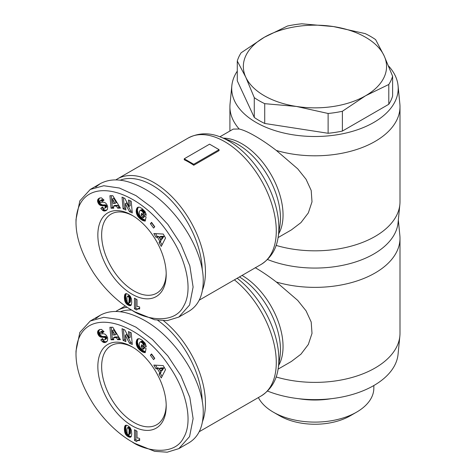 <?xml version="1.0" encoding="UTF-8"?>
<svg xmlns="http://www.w3.org/2000/svg" width="476" height="476" viewBox="0 0 476 476"><rect width="100%" height="100%" fill="white"/><g stroke="black" fill="none" stroke-linecap="round" stroke-linejoin="round"><path stroke-width="0.71" d="M278.079 237.578L291.419 229.878L300.957 222.613L308.323 212.915L312.006 201.83L311.191 190.442L306.05 179.268L297.714 168.831L276.336 150.452C268.726 144.609 261.675 139.825 255.178 136.106C248.746 132.364 243.415 129.996 239.19 129.008L233.234 129.097L219.894 136.796M276.336 150.452A85.037 49.099 0 0 0 399.995 106.713A85.037 49.099 0 0 0 399.858 103.935L398.067 85.722A83.246 48.064 0 0 0 388.577 65.997M237.286 71.132A83.246 48.064 0 0 0 231.836 85.722A83.246 48.064 0 0 0 256.088 122.427A83.246 48.064 0 0 0 348.973 132.304A83.246 48.064 0 0 0 398.067 85.722M267.536 259.503A83.246 48.064 0 0 0 351.472 263.192A83.246 48.064 0 0 0 398.067 222.72L399.858 204.501A85.037 49.099 0 0 0 399.995 201.729L399.995 106.713M276.11 245.402A85.037 49.099 0 0 0 399.858 204.501M202.49 290.062A72.953 42.12 -120 0 0 153.861 182.54A72.953 42.12 -120 0 0 117.388 178.928A72.953 42.12 -120 0 0 115.882 179.869M219.061 149.648L219.061 150.636L193.738 165.249A72.953 42.12 -120 0 0 188.99 162.256A72.953 42.12 -120 0 0 184.248 159.769L184.248 158.788L209.565 144.168L219.061 149.648L193.738 164.268L184.248 158.788M166.189 273.331A45.654 26.358 60 0 1 156.753 293.156A45.654 26.358 60 0 1 133.923 290.895A45.654 26.358 60 0 1 104.101 250.662A45.654 26.358 60 0 1 111.098 214.081A45.654 26.358 60 0 1 132.988 215.818M132.025 215.247L132.025 215.247A48.338 27.905 60 0 1 166.207 274.45A48.338 27.905 60 0 1 132.025 294.186A48.338 27.905 60 0 1 97.848 234.983A48.338 27.905 60 0 1 132.025 215.247M134.553 311.726L132.025 310.263L134.559 311.726L154.67 319.777L167.207 320.64L178.839 317.07L189.573 305.021L193.107 287.058L189.835 265.894L180.826 244.14L167.826 224.351L152.457 207.917L135.987 195.624L119.428 188.032L103.792 185.741L90.273 189.436L79.849 200.836L76.005 219.448L76.005 222.375C76.011 237.72 81.943 254.678 93.808 273.254C107.528 293.811 123.695 305.64 132.025 310.263C143.264 318.527 174.049 325.923 183.7 305.985C193.482 289.622 185.884 258.522 169.658 235.305C138.302 186.574 77.118 171.277 76.005 222.375M178.839 317.07L188.972 311.221C198.296 305.562 203.05 295.554 203.234 281.209C203.889 250.334 175.983 206.346 144.686 188.936C127.003 179.089 112.241 177.304 100.4 183.587L95.724 187.074M120.303 180.166A70.716 40.829 60 0 1 152.278 185.283A70.716 40.829 60 0 1 202.258 270.017M258.391 397.561A58.887 33.998 0 0 0 273.313 412.145L279.644 415.798A49.938 28.828 0 0 0 350.265 415.798L356.595 412.145A58.887 33.998 0 0 0 373.838 388.107L373.838 385.536M370.655 36.479A78.772 45.482 180 0 1 375.629 39.639L384.126 55.811A71.614 41.347 0 0 0 365.592 37.277A71.614 41.347 0 0 0 333.486 26.573A71.614 41.347 0 0 0 264.317 37.277L287.522 26.007A78.772 45.482 180 0 1 301.79 23.8L333.486 26.573L365.187 33.606A78.772 45.482 180 0 1 370.655 36.479M264.721 123.468A78.772 45.482 180 0 1 259.253 120.595A78.772 45.482 180 0 1 254.273 117.441L254.273 97.639L245.783 77.213A71.614 41.347 0 0 0 264.317 95.747A71.614 41.347 0 0 0 296.417 106.445L264.721 103.673L264.721 123.468L328.119 133.28L328.119 113.478L296.417 106.445A71.614 41.347 0 0 0 365.592 95.747A71.614 41.347 0 0 0 384.126 55.811L392.617 76.237A78.772 45.482 180 0 1 388.797 84.478L365.592 95.747L342.387 111.271A78.772 45.482 180 0 1 328.119 113.478M264.721 103.673A78.772 45.482 180 0 1 259.253 100.799A78.772 45.482 180 0 1 254.273 97.639M278.079 369.138L291.419 361.439L300.957 354.174L308.323 344.475L312.006 333.39L311.191 322.002L306.05 310.828L297.714 300.392L276.336 282.012C268.726 276.169 261.675 271.391 255.178 267.667M276.336 282.012A85.037 49.099 0 0 0 399.995 238.274A85.037 49.099 0 0 0 399.858 235.495L398.335 220.001M267.536 391.064A83.246 48.064 0 0 0 351.472 394.753A83.246 48.064 0 0 0 398.067 354.281L399.858 336.062A85.037 49.099 0 0 0 399.995 333.289L399.995 238.274M276.11 376.962A85.037 49.099 0 0 0 399.858 336.062M202.49 421.623A72.953 42.12 -120 0 0 163.595 320.788M166.189 404.892A45.654 26.358 60 0 1 156.753 424.717A45.654 26.358 60 0 1 133.923 422.456A45.654 26.358 60 0 1 104.101 382.228A45.654 26.358 60 0 1 111.098 345.641A45.654 26.358 60 0 1 132.988 347.379M132.025 346.808L132.025 346.808A48.338 27.905 60 0 1 166.207 406.01A48.338 27.905 60 0 1 132.025 425.746A48.338 27.905 60 0 1 97.848 366.544A48.338 27.905 60 0 1 132.025 346.808M134.553 443.287L132.025 441.823L134.559 443.287L154.67 451.337L167.207 452.2L178.839 448.63L189.573 436.581L193.107 418.618L189.835 397.454L180.826 375.701L167.826 355.911L152.457 339.477L135.987 327.185L119.428 319.592L103.792 317.302L90.273 320.997L79.849 332.397L76.005 351.008L76.005 353.936C76.011 369.281 81.943 386.238 93.808 404.814C107.528 425.371 123.695 437.2 132.025 441.823C143.264 450.088 174.049 457.484 183.7 437.545C193.482 421.183 185.884 390.082 169.658 366.865C138.302 318.135 77.118 302.837 76.005 353.936M178.839 448.63L188.972 442.781C198.296 437.123 203.05 427.115 203.234 412.769C203.889 381.895 175.983 337.906 144.686 320.497C127.003 310.649 112.241 308.865 100.4 315.148L95.724 318.634M157.723 320.33A70.716 40.829 60 0 1 202.258 401.577M127.211 307.276A72.953 42.12 -120 0 0 117.388 310.489A72.953 42.12 -120 0 0 115.882 311.429M120.303 311.732A70.716 40.829 60 0 1 131.703 310.078M139.646 438.616L139.646 440.52L137.659 440.52L136.547 441.532L134.476 440.336L134.476 429.739L137.011 431.202L137.011 438.146A5.266 3.04 60 0 1 139.646 438.616M135.743 430.471L135.743 439.604L137.469 440.597M134.476 440.336L135.743 439.604M137.314 440.687L139.646 439.663M137.659 440.52L138.927 439.788M137.909 440.449L139.176 439.717M138.266 440.395L139.533 439.669M138.677 440.395L139.646 439.836M139.135 440.443L139.646 440.145M124.795 432.47L124.397 428.537L124.998 425.794L126.533 425.223L128.609 426.198L130.299 427.847L131.418 430.352L131.739 434.106L131.269 436.504L129.823 437.277L127.479 436.272L125.694 434.469L124.795 432.47L126.063 431.744L127.877 434.844L129.704 436.099L131.245 436.54M124.974 433.041L126.241 432.309M125.236 433.654L126.503 432.922M125.557 434.249L126.824 433.517M125.694 434.469L126.955 433.737M126.063 434.981L127.33 434.249M126.515 435.48L127.776 434.749M126.61 435.57L127.877 434.844M127.015 435.927L128.282 435.195M127.479 436.272L128.746 435.54M128.008 436.599L129.276 435.867M128.437 436.831L129.704 436.099M128.936 437.051L130.204 436.319M129.407 437.206L130.668 436.474M129.823 437.277L131.084 436.546M130.192 437.265L131.12 436.73M130.531 437.194L130.9 436.98M125.212 425.532L125.706 425.247M125.188 425.55L125.741 425.235M124.998 425.794L126.045 425.193M126.199 425.193L125.664 427.805L126.063 431.744M124.837 426.109L126.104 425.377M124.7 426.466L125.961 425.734M124.587 426.895L125.854 426.169M124.498 427.377L125.759 426.645M124.432 427.924L125.7 427.198M124.397 428.537L125.664 427.805M124.385 429.197L125.652 428.471M124.385 429.507L125.652 428.775M124.409 430.066L125.676 429.334M124.468 430.631L125.729 429.899M124.539 431.197L125.807 430.471M124.635 431.774L125.902 431.042M124.647 431.851L125.914 431.119M128.913 426.984L129.954 427.74L130.347 428.805L130.257 433.785L128.835 434.731L129.163 430.018L128.687 428.471L127.645 427.716L128.913 426.984L127.181 428.019L126.878 429.917L127.175 433.475L127.818 434.523L128.835 434.731M128.08 427.847L129.347 427.115M128.33 428.025L129.597 427.293M128.687 428.471L129.954 427.74M128.954 429.078L130.222 428.346M128.978 429.132L130.24 428.4M129.079 429.53L130.347 428.805M129.163 430.018L130.43 429.292M129.222 430.59L130.483 429.858M129.258 431.244L130.525 430.512M129.27 431.976L130.537 431.244M129.27 432.041L130.537 431.31M129.258 432.755L130.525 432.024M129.222 433.356L130.483 432.625M129.163 433.85L130.43 433.118M129.091 434.237L130.359 433.505M128.996 434.517L130.257 433.785M116.483 337.657L113.466 337.686L113.77 339.751L111.051 339.781L109.908 327.28L112.806 327.25L120.422 339.685L117.643 339.715L116.483 337.657L117.751 336.925L118.905 338.983L119.988 338.971M117.643 339.715L118.905 338.983M111.241 327.268L112.318 339.049L113.663 339.037M111.051 339.781L112.318 339.049M113.466 337.686L114.728 336.96L117.751 336.925M113.728 329.761L116.251 334.241L114.984 334.973L112.467 330.493L113.728 329.761M112.467 330.493L113.098 334.991L114.984 334.973M141.955 340.042L145.12 343.214L146.281 346.837L143.359 345.029L142.621 343.214L140.646 341.905L140.015 342.089L139.409 343.071L139.194 345.802L140.301 347.902L142.187 349.176L142.901 349.36L143.097 348.444L141.146 346.831L141.568 344.808L146.078 348.533L145.21 352.68L142.663 352.026L139.724 349.973L137.618 347.551L136.41 344.719L136.32 341.268L137.451 339.09L139.385 338.686L141.955 340.042M137.54 339.025L137.903 338.817M137.451 339.09L137.963 338.793M137.195 339.34L138.332 338.68M138.415 338.668L137.707 340.06L137.433 342.107L138.558 346.278L141.687 349.83L145.4 351.776M136.963 339.632L138.23 338.9M136.761 339.971L138.028 339.239M136.588 340.358L137.856 339.626M136.439 340.786L137.707 340.06M136.32 341.268L137.588 340.536M136.314 341.31L137.576 340.578M136.231 341.816L137.499 341.084M136.184 342.327L137.451 341.595M136.166 342.839L137.433 342.107M136.196 343.363L137.463 342.637M136.255 343.898L137.516 343.166M136.35 344.44L137.612 343.714M136.41 344.719L137.671 343.987M136.57 345.314L137.838 344.582M136.773 345.885L138.034 345.159M137.011 346.451L138.278 345.719M137.296 347.01L138.558 346.278M137.618 347.551L138.885 346.82M137.737 347.73L139.004 346.998M138.058 348.188L139.325 347.456M138.421 348.64L139.688 347.908M138.819 349.081L140.087 348.355M139.254 349.533L140.521 348.801M139.724 349.973L140.991 349.241M140.236 350.407L141.503 349.676M140.426 350.562L141.687 349.83M140.914 350.943L142.181 350.211M141.384 351.282L142.651 350.55M141.83 351.574L143.097 350.842M142.259 351.823L143.526 351.092M142.663 352.026L143.93 351.294M142.973 352.157L144.24 351.425M143.365 352.3L144.633 351.574M143.788 352.43L145.055 351.699M144.24 352.532L145.376 351.877M144.71 352.621L145.293 352.288M142.52 345.594L142.413 346.1L144.365 347.712L144.168 348.634L142.901 349.36M141.146 346.831L142.413 346.1M143.097 348.444L144.365 347.712M140.015 342.089L141.545 341.221L142.752 341.465L144.216 342.97L144.627 344.297L146.007 345.154M140.283 341.952L141.545 341.221M140.646 341.905L141.907 341.173M141.051 341.988L142.318 341.256M141.485 342.196L142.752 341.465M141.949 342.53L143.216 341.798M142.211 342.756L143.478 342.024M142.621 343.214L143.889 342.482M142.955 343.702L144.216 342.97M143.044 343.88L144.311 343.148M143.252 344.44L144.52 343.714M143.359 345.029L144.627 344.297M159.841 372.904L157.443 368.751L155.985 368.823L153.831 365.086L163.238 365.61L165.535 369.596L161.257 377.974L159.049 374.142L159.841 372.904L161.102 372.172L160.317 373.416L162.048 376.421M159.049 374.142L160.317 373.416M155.575 365.187L157.253 368.091L158.71 368.019L161.102 372.172M155.985 368.823L157.253 368.091M157.443 368.751L158.71 368.019M163.857 367.853L162.143 370.566L160.876 371.292L162.59 368.585L163.857 367.853L160.644 367.966L159.383 368.698L160.876 371.292M162.59 368.585L159.383 368.698M150.38 355.215L151.558 353.93L154.76 358.345L153.581 359.63L150.38 355.215L151.642 354.483L154.587 358.535M128.407 331.546L131.209 332.795L132.28 344.499L129.484 343.25L125.301 335.211L125.89 341.637L123.1 340.388L122.029 328.684L124.795 329.922L129.002 338.019L128.407 331.546M129.799 332.165L130.269 337.288L129.002 338.019M123.415 329.309L124.367 339.656L125.771 340.286M123.1 340.388L124.367 339.656M125.301 335.211L126.568 334.479L130.751 342.518L132.155 343.148M129.484 343.25L130.751 342.518M99.829 329.487L99.044 330.487L98.812 331.772L100.192 335.104L102.084 336.365L106.1 336.722L104.833 337.454L101.209 337.181L98.925 335.836L97.634 333.206L97.776 331.213L99.585 329.576L101.471 329.398L104.042 331.689L102.167 333.039L101.162 332.064L100.252 332.105L99.853 332.7L100.049 333.462L100.805 333.962L103.595 333.747L104.976 334.14L106.487 335.503L107.677 337.936L107.463 340.887L105.035 342.512L103.566 342.428L102.316 341.625L103.584 340.893L102.06 339.221L102.649 338.733M98.705 330.106L99.668 329.547M98.395 330.356L99.662 329.624M98.139 330.63L99.401 329.898M97.931 330.915L99.198 330.183M97.776 331.213L99.044 330.487M97.663 331.546L98.925 330.814M97.568 332.016L98.835 331.284M97.544 332.504L98.812 331.772M97.598 333.016L98.865 332.284M97.634 333.206L98.901 332.474M97.782 333.789L99.05 333.057M98.002 334.36L99.264 333.634M98.288 334.925L99.549 334.194M98.55 335.348L99.817 334.616M98.925 335.836L100.192 335.104M99.323 336.252L100.585 335.52M99.746 336.591L101.013 335.86M100.198 336.859L101.465 336.133M100.46 336.978L101.727 336.246M100.823 337.097L102.084 336.365M101.209 337.181L102.471 336.455M101.62 337.222L102.881 336.496M102.054 337.24L103.322 336.508M102.519 337.216L103.786 336.484M103.346 337.109L104.613 336.377M103.822 337.085L105.089 336.359M104.196 337.121L105.464 336.389M104.488 337.216L105.755 336.484M104.833 337.454L105.232 337.972L106.499 337.24L106.1 336.722M105.446 338.894L106.713 338.162L106.529 338.668L104.958 339.668L105.386 338.341L106.654 337.615L106.499 337.24M105.386 338.341L105.232 337.972M106.713 338.162L106.654 337.615M105.428 339.049L106.689 338.317M105.267 339.4L106.529 338.668M104.958 339.668C103.935 340.138 103.119 339.757 102.513 338.525L100.799 339.953L102.06 339.221M102.316 341.625L100.799 339.953M103.584 340.893L105.178 341.792L106.82 341.619M102.745 341.958L104.012 341.232M103.185 342.25L104.452 341.518M103.566 342.428L104.833 341.697M103.917 342.524L105.178 341.792M104.28 342.577L105.541 341.845M104.655 342.571L105.916 341.839M105.035 342.512L106.303 341.78M105.434 342.399L106.701 341.673M105.85 342.238L106.529 341.839M100.252 332.105L102.042 331.237L103.34 332.188M100.388 332.046L101.656 331.314M100.775 331.968L102.042 331.237M101.162 332.064L102.429 331.332M101.323 332.153L102.59 331.427M101.733 332.504L103 331.772M245.783 77.213L237.286 61.041A78.772 45.482 180 0 1 241.112 52.8L264.317 37.277A71.614 41.347 0 0 0 245.783 77.213M342.387 111.271L342.387 131.073A78.772 45.482 180 0 1 328.119 133.28M392.617 76.237L392.617 96.039A78.772 45.482 180 0 1 388.797 104.274L342.387 131.073M388.797 104.274L388.797 84.478M237.286 61.041L237.286 80.837L254.273 117.441M279.644 415.798L273.313 412.145A58.887 33.998 0 0 0 356.595 412.145M298.702 398.698A58.887 33.998 0 0 0 331.207 398.698M139.646 307.056L139.646 308.96L137.659 308.96L136.547 309.971L134.476 308.775L134.476 298.178L137.011 299.642L137.011 306.586A5.266 3.04 60 0 1 139.646 307.056M135.743 298.91L135.743 308.043L137.469 309.037M134.476 308.775L135.743 308.043M137.314 309.12L139.646 308.103M137.659 308.96L138.927 308.228M137.909 308.888L139.176 308.156M138.266 308.835L139.533 308.103M138.677 308.835L139.646 308.275M139.135 308.876L139.646 308.585M124.795 300.909L124.397 296.976L124.998 294.233L126.533 293.662L128.609 294.638L130.299 296.286L131.418 298.791L131.739 302.546L131.269 304.943L129.823 305.717L127.479 304.711L125.694 302.909L124.795 300.909L126.063 300.183L127.776 303.188L129.704 304.539L131.245 304.979M124.974 301.481L126.241 300.749M125.236 302.093L126.503 301.362M125.557 302.688L126.824 301.957M125.694 302.909L126.955 302.177M126.063 303.42L127.33 302.688M126.515 303.92L127.776 303.188M126.61 304.009L127.877 303.277M127.015 304.366L128.282 303.634M127.479 304.711L128.746 303.98M128.008 305.039L129.276 304.307M128.437 305.271L129.704 304.539M128.936 305.491L130.204 304.759M129.407 305.646L130.668 304.914M129.823 305.717L131.084 304.985M130.192 305.705L131.12 305.17M130.531 305.634L130.9 305.419M125.212 293.972L125.706 293.686M125.188 293.99L125.741 293.674M124.998 294.233L126.045 293.632M126.199 293.632L125.664 296.245L126.063 300.183M124.837 294.549L126.104 293.817M124.7 294.906L125.961 294.174M124.587 295.334L125.854 294.608M124.498 295.816L125.759 295.084M124.432 296.364L125.7 295.638M124.397 296.976L125.664 296.245M124.385 297.637L125.652 296.911M124.385 297.946L125.652 297.214M124.409 298.506L125.676 297.774M124.468 299.071L125.729 298.339M124.539 299.636L125.807 298.91M124.635 300.213L125.902 299.481M124.647 300.291L125.914 299.559M128.913 295.423L129.954 296.179L130.347 297.238L130.257 302.224L128.835 303.17L129.163 298.458L128.687 296.911L127.645 296.155L128.913 295.423L127.181 296.459L126.878 298.357L127.175 301.915L127.818 302.962L128.835 303.17M128.08 296.286L129.347 295.554M128.33 296.465L129.597 295.733M128.687 296.911L129.954 296.179M128.954 297.518L130.222 296.786M128.978 297.571L130.24 296.84M129.079 297.97L130.347 297.238M129.163 298.458L130.43 297.732M129.222 299.029L130.483 298.297M129.258 299.684L130.525 298.952M129.27 300.415L130.537 299.684M129.27 300.481L130.537 299.749M129.258 301.195L130.525 300.463M129.222 301.796L130.483 301.064M129.163 302.29L130.43 301.558M129.091 302.676L130.359 301.945M128.996 302.956L130.257 302.224M116.483 206.096L113.466 206.126L113.77 208.19L111.051 208.22L109.908 195.719L112.806 195.69L120.422 208.125L117.643 208.155L116.483 206.096L117.751 205.364L118.905 207.423L119.988 207.411M117.643 208.155L118.905 207.423M111.241 195.707L112.318 207.488L113.663 207.476M111.051 208.22L112.318 207.488M113.466 206.126L114.728 205.4L117.751 205.364M113.728 198.2L116.251 202.681L114.984 203.413L112.467 198.932L113.728 198.2M112.467 198.932L113.098 203.43L114.984 203.413M141.955 208.482L145.12 211.647L146.281 215.277L143.359 213.468L142.621 211.653L140.646 210.344L140.015 210.529L139.409 211.511L139.194 214.242L140.301 216.342L142.187 217.615L142.901 217.8L143.097 216.883L141.146 215.271L141.568 213.248L146.078 216.973L145.21 221.12L142.663 220.465L139.724 218.413L137.618 215.991L136.41 213.159L136.32 209.708L137.451 207.53L139.385 207.125L141.955 208.482M137.54 207.465L137.903 207.256M137.451 207.53L137.963 207.233M137.195 207.78L138.332 207.12M138.415 207.108L137.707 208.5L137.433 210.547L138.558 214.718L141.687 218.27L145.4 220.215M136.963 208.071L138.23 207.34M136.761 208.411L138.028 207.679M136.588 208.797L137.856 208.066M136.439 209.226L137.707 208.5M136.32 209.708L137.588 208.976M136.314 209.749L137.576 209.018M136.231 210.255L137.499 209.523M136.184 210.767L137.451 210.035M136.166 211.279L137.433 210.547M136.196 211.802L137.463 211.076M136.255 212.338L137.516 211.606M136.35 212.879L137.612 212.147M136.41 213.159L137.671 212.427M136.57 213.754L137.838 213.022M136.773 214.325L138.034 213.599M137.011 214.89L138.278 214.158M137.296 215.45L138.558 214.718M137.618 215.991L138.885 215.259M137.737 216.169L139.004 215.438M138.058 216.628L139.325 215.896M138.421 217.08L139.688 216.348M138.819 217.52L140.087 216.788M139.254 217.972L140.521 217.24M139.724 218.413L140.991 217.681M140.236 218.847L141.503 218.115M140.426 219.002L141.687 218.27M140.914 219.382L142.181 218.651M141.384 219.722L142.651 218.99M141.83 220.013L143.097 219.281M142.259 220.263L143.526 219.531M142.663 220.465L143.93 219.733M142.973 220.596L144.24 219.864M143.365 220.739L144.633 220.013M143.788 220.87L145.055 220.138M144.24 220.971L145.376 220.317M144.71 221.06L145.293 220.727M142.52 214.033L142.413 214.539L144.365 216.152L144.168 217.068L142.901 217.8M141.146 215.271L142.413 214.539M143.097 216.883L144.365 216.152M140.015 210.529L141.545 209.66L142.752 209.904L144.216 211.409L144.627 212.736L146.007 213.593M140.283 210.392L141.545 209.66M140.646 210.344L141.907 209.613M141.051 210.428L142.318 209.696M141.485 210.636L142.752 209.904M141.949 210.969L143.216 210.237M142.211 211.195L143.478 210.463M142.621 211.653L143.889 210.922M142.955 212.141L144.216 211.409M143.044 212.32L144.311 211.588M143.252 212.879L144.52 212.153M143.359 213.468L144.627 212.736M159.841 241.344L157.443 237.185L155.985 237.262L153.831 233.526L163.238 234.049L165.535 238.036L161.257 246.413L159.049 242.581L159.841 241.344L161.102 240.612L160.317 241.856L162.048 244.86M159.049 242.581L160.317 241.856M155.575 233.627L157.253 236.53L158.71 236.459L161.102 240.612M155.985 237.262L157.253 236.53M157.443 237.185L158.71 236.459M163.857 236.292L162.143 239L160.876 239.731L162.59 237.024L163.857 236.292L160.644 236.405L159.383 237.137L160.876 239.731M162.59 237.024L159.383 237.137M150.38 223.655L151.558 222.369L154.76 226.784L153.581 228.069L150.38 223.655L151.642 222.923L154.587 226.975M128.407 199.985L131.209 201.235L132.28 212.939L129.484 211.689L125.301 203.651L125.89 210.077L123.1 208.827L122.029 197.124L124.795 198.361L129.002 206.459L128.407 199.985M129.799 200.604L130.269 205.727L129.002 206.459M123.415 197.748L124.367 208.095L125.771 208.726M123.1 208.827L124.367 208.095M125.301 203.651L126.568 202.919L130.751 210.957L132.155 211.588M129.484 211.689L130.751 210.957M99.829 197.927L99.044 198.926L98.812 200.212L100.192 203.544L102.084 204.805L106.1 205.162L104.833 205.894L101.209 205.62L98.925 204.275L97.634 201.645L97.776 199.652L99.585 198.016L101.471 197.837L104.042 200.122L102.167 201.479L101.162 200.503L100.252 200.545L99.853 201.134L100.049 201.901L100.805 202.401L103.595 202.187L104.976 202.58L106.487 203.942L107.677 206.376L107.463 209.327L105.035 210.951L103.566 210.868L102.316 210.065L103.584 209.333L102.06 207.661L102.649 207.173M98.705 198.546L99.668 197.986M98.395 198.795L99.662 198.064M98.139 199.069L99.401 198.337M97.931 199.355L99.198 198.623M97.776 199.652L99.044 198.926M97.663 199.985L98.925 199.254M97.568 200.455L98.835 199.724M97.544 200.943L98.812 200.212M97.598 201.455L98.865 200.723M97.634 201.645L98.901 200.914M97.782 202.229L99.05 201.497M98.002 202.8L99.264 202.074M98.288 203.365L99.549 202.633M98.55 203.787L99.817 203.056M98.925 204.275L100.192 203.544M99.323 204.692L100.585 203.96M99.746 205.031L101.013 204.299M100.198 205.299L101.465 204.573M100.46 205.418L101.727 204.686M100.823 205.537L102.084 204.805M101.209 205.62L102.471 204.888M101.62 205.662L102.881 204.936M102.054 205.68L103.322 204.948M102.519 205.656L103.786 204.924M103.346 205.549L104.613 204.817M103.822 205.525L105.089 204.793M104.196 205.561L105.464 204.829M104.488 205.656L105.755 204.924M104.833 205.894L105.232 206.411L106.499 205.68L106.1 205.162M105.446 207.334L106.713 206.602L106.529 207.108L104.958 208.107L105.386 206.78L106.654 206.054L106.499 205.68M105.386 206.78L105.232 206.411M106.713 206.602L106.654 206.054M105.428 207.488L106.689 206.757M105.267 207.839L106.529 207.108M104.958 208.107C103.935 208.577 103.119 208.196 102.513 206.965L100.799 208.393L102.06 207.661M102.316 210.065L100.799 208.393M103.584 209.333L105.178 210.231L106.82 210.059M102.745 210.398L104.012 209.672M103.185 210.684L104.452 209.958M103.566 210.868L104.833 210.136M103.917 210.963L105.178 210.231M104.28 211.017L105.541 210.285M104.655 211.011L105.916 210.279M105.035 210.951L106.303 210.219M105.434 210.838L106.701 210.106M105.85 210.678L106.529 210.279M100.252 200.545L102.042 199.676L103.34 200.628M100.388 200.485L101.656 199.753M100.775 200.408L102.042 199.676M101.162 200.503L102.429 199.771M101.323 200.592L102.59 199.866M101.733 200.943L103 200.212M193.738 165.249L193.738 164.268M231.836 85.722L230.051 103.935A85.037 49.099 0 0 0 229.914 106.713A85.037 49.099 0 0 0 239.19 129.008M117.388 178.928L188.216 138.028A72.953 42.12 60 0 1 224.696 141.646A72.953 42.12 60 0 1 272.355 205.935A72.953 42.12 60 0 1 261.175 264.394L199.224 300.16M220.614 137.07L230.985 141.092A60.232 34.778 60 0 1 237.875 144.424A60.232 34.778 60 0 1 279.906 225.826L278.204 236.822A70.906 40.942 -120 0 0 228.724 140.991A70.906 40.942 -120 0 0 220.614 137.07C209.285 132.447 198.492 132.768 188.216 138.028M278.668 233.835A58.185 33.594 -120 0 0 241.903 143.77A58.185 33.594 -120 0 0 223.428 138.159M234.388 279.858A72.953 42.12 60 0 1 274.003 343.737A72.953 42.12 60 0 1 261.175 395.955L199.224 431.72M278.668 365.395A58.185 33.594 -120 0 0 242.064 275.425M239.458 276.931A60.232 34.778 60 0 1 279.906 357.387L278.204 368.382A70.906 40.942 -120 0 0 237.167 278.252M124.986 433.071L126.253 432.339M103.012 337.157L104.28 336.425M103.227 342.268L104.494 341.536M124.986 301.51L126.253 300.778M103.012 205.596L104.28 204.864M103.227 210.707L104.494 209.975M100.4 315.148L90.273 320.997M278.204 368.382C276.538 380.514 270.862 389.707 261.175 395.955M117.388 310.489L125.253 305.943M100.4 183.587L90.273 189.436M278.204 236.822C276.538 248.954 270.862 258.147 261.175 264.394M229.914 131.013L229.914 106.713"/></g></svg>
